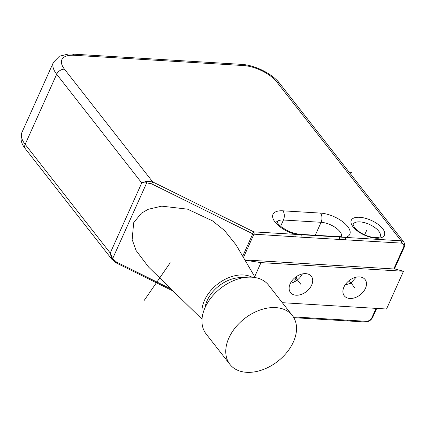 <?xml version="1.0" encoding="UTF-8"?>
<svg xmlns="http://www.w3.org/2000/svg" width="426" height="426" viewBox="0 0 426 426"><rect width="100%" height="100%" fill="white"/><g stroke="black" fill="none" stroke-linecap="round" stroke-linejoin="round"><path stroke-width="0.64" d="M302.385 273.923A13.211 9.021 -38 0 1 290.372 283.327M311.672 285.079A13.211 9.021 -38 0 1 301.315 294.393A13.211 9.021 -38 0 1 290.511 292.571A13.211 9.021 -38 0 1 290.165 283.775A13.211 9.021 -38 0 1 300.522 274.461A13.211 9.021 -38 0 1 311.321 276.282A13.211 9.021 -38 0 1 311.672 285.079M394.465 268.875L403.502 271.261L386.536 309.01L282.316 302.689M254.684 276.671L261.005 262.613L245.035 260.222M403.502 271.261L261.005 262.613M365.444 288.343A13.211 9.021 -38 0 1 355.087 297.657A13.211 9.021 -38 0 1 344.288 295.836A13.211 9.021 -38 0 1 343.936 287.039A13.211 9.021 -38 0 1 354.294 277.725A13.211 9.021 -38 0 1 365.098 279.547A13.211 9.021 -38 0 1 365.444 288.343M347.142 320.9A1.651 0.959 -86.5 0 0 347.957 320.203L293.333 316.885M335.07 320.171A1.651 0.959 -86.5 0 0 335.885 319.468M345.097 284.93L350.657 283.301L356.163 277.188M243.448 257.517L253.944 234.167A1.651 0.735 -155.8 0 1 252.772 233.831L253.805 231.866L301.358 234.715A1.651 0.959 93.5 0 1 301.714 237.218L401.265 243.108A4.952 3.381 -38 0 1 403.481 247.399L393.784 268.971L244.865 259.929M202.02 319.207L148.637 267.118L136.07 250.493L132.156 239.588L133.668 222.745L141.278 213.277L148.275 209.278L161.726 206.147L187.584 209.171L212.473 220.854L224.497 230.471L235.993 244.806L255.211 277.571M173.196 291.08L116.223 262.922L111.676 258.965A1.651 0.325 -31.9 0 0 112.629 258.683L110.238 253.039L25.166 144.35L56.674 74.241L141.746 182.93L146.709 182.855L151.672 183.862L252.772 233.831L242.703 256.244M111.676 258.965L110.238 253.039L141.746 182.93L146.613 181.231L152.7 181.897L253.805 231.866A1.651 0.959 93.5 0 1 253.944 234.167L301.714 237.218M394.082 268.774L393.784 268.971M252.048 277.193A33.031 22.546 142 0 0 204.507 300.303A33.031 22.546 -38 0 0 202.414 316.044M339.357 239.503A1.651 0.959 93.5 0 0 339 237A6.608 3.823 -86.5 0 0 337.855 236.616L300.218 234.332A6.608 3.823 -86.5 0 1 301.358 234.715L401.127 240.812L276.879 82.069A26.428 11.79 24.2 0 0 243.47 65.551L74.081 55.273A26.428 11.79 24.2 0 0 64.475 69.177L152.7 181.897L151.672 183.862M146.613 181.231A1.651 0.522 83.3 0 0 146.709 182.855L112.629 258.683L116.527 262.054L171.076 289.02M243.23 277.747A29.729 20.294 142 0 0 207.196 300.468A29.729 20.294 142 0 0 205.066 307.62M292.364 315.528L268.556 285.111A39.639 27.056 142 0 0 236.153 279.642A39.639 27.056 142 0 0 205.082 307.583A39.639 27.056 142 0 0 206.131 333.973L229.933 364.39A39.639 27.056 142 0 0 262.341 369.859A39.639 27.056 142 0 0 293.413 341.918A39.639 27.056 142 0 0 292.364 315.528A39.639 27.056 142 0 0 259.961 310.059A39.639 27.056 142 0 0 228.884 337.999A39.639 27.056 142 0 0 229.933 364.39M366.637 230.439L364.672 234.822M354.693 287.688L349.134 280.59M300.916 284.424L295.362 277.326M349.16 172.189L351.471 172.328M170.214 262.757L144.297 300.271M280.654 226.233L283.45 220.013L321.092 222.297A14.862 6.635 -155.8 0 1 335.406 227.537A14.862 6.635 -155.8 0 1 341.54 236.339M294.297 281.911L296.831 276.282M315.272 235.243L321.092 222.297A6.608 3.823 93.5 0 0 320.538 213.101A21.47 9.58 -155.8 0 1 345.72 224.337A21.47 9.58 -155.8 0 1 345.321 237.426A1.651 0.959 93.5 0 1 345.459 239.721M276.911 221.925A14.862 6.635 -155.8 0 1 283.45 220.013A6.608 3.823 93.5 0 0 282.896 210.817L320.538 213.101M376.073 308.376L371.973 317.503A4.952 3.381 -38 0 1 366.12 321.305L347.957 320.203M353.079 224.348A14.862 6.635 -155.8 0 1 364.523 222.665A14.862 6.635 -155.8 0 1 378.735 231.174A14.862 6.635 -155.8 0 1 380.2 236.536C379.534 236.542 381.568 237.138 376.052 237.633C369.928 237.41 360.811 234.619 354.453 227.505L353.079 224.348M382.639 228.645A18.169 8.105 -155.8 0 1 376.036 238.203A18.169 8.105 -155.8 0 1 353.063 226.845A18.169 8.105 -155.8 0 1 359.666 217.287A18.169 8.105 -155.8 0 1 382.639 228.645M295.745 236.707A1.651 0.959 93.5 0 0 295.607 234.406A21.47 9.58 -155.8 0 1 273.668 219.965A21.47 9.58 -155.8 0 1 282.896 210.817M116.218 262.922L116.527 262.054M112.203 259.727L25.342 148.749A6.608 4.51 -38 0 1 25.166 144.35A33.031 14.74 -155.8 0 1 21.923 132.438L53.431 62.334A33.031 14.74 24.2 0 0 56.674 74.241A6.608 4.51 142 0 1 64.475 69.177M376.696 308.413L372.734 317.232A1.651 0.735 -155.8 0 1 371.973 317.503M372.734 317.232C371.046 320.336 368.559 321.928 365.279 322.003A1.651 0.959 -86.5 0 0 366.12 321.305M403.481 247.399A1.651 0.735 -155.8 0 0 404.242 247.123C404.966 246.175 404.854 244.508 403.907 242.133A6.608 4.51 -38 0 0 401.127 240.812A1.651 0.959 93.5 0 1 401.265 243.108M276.879 82.069A6.608 4.51 -38 0 1 279.658 83.389C272.123 73.554 254.807 65.061 241.446 64.353L72.058 54.07L68.272 54.043L59.347 56.243L53.431 62.334M243.47 65.551A6.608 3.823 -86.5 0 0 241.446 64.353M74.081 55.273A6.608 3.823 -86.5 0 0 72.058 54.07M365.279 322.003L293.812 317.663M25.342 148.749C21.082 143.668 19.942 138.232 21.923 132.438M300.218 234.332C291.443 233.272 287.002 230.578 282.321 227.516C280.042 226.217 276.841 222.42 276.767 221.536M341.924 236.185L337.855 236.616M403.907 242.133L279.658 83.389M404.242 247.123L394.439 268.934"/></g></svg>
